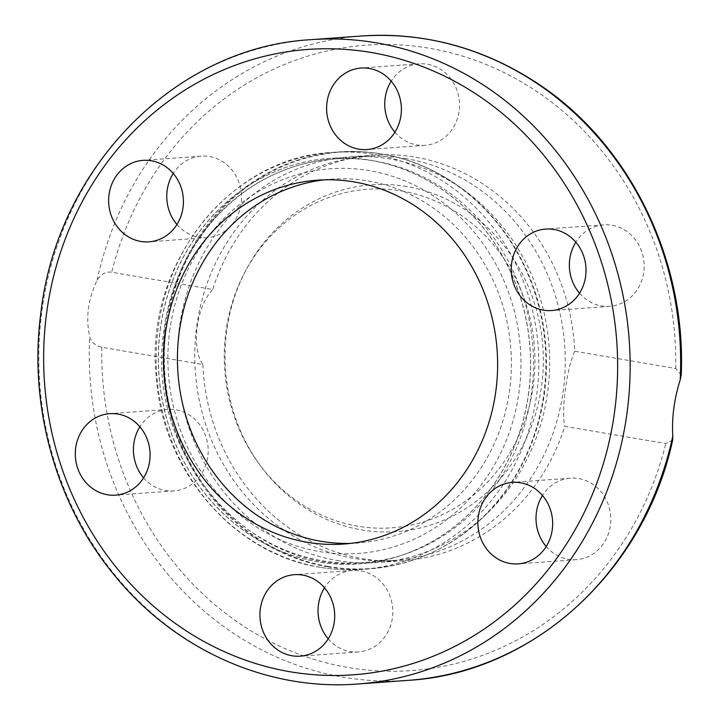 <?xml version="1.0" encoding="UTF-8"?>
<svg xmlns="http://www.w3.org/2000/svg" width="720" height="720" viewBox="0 0 720 720"><rect width="100%" height="100%" fill="white"/><g stroke="black" fill="none" stroke-linecap="round" stroke-linejoin="round"><path stroke-width="0.54" stroke-dasharray="3.6 2.7" d="M528.741 392.544A203.31 186.021 85.8 0 1 359.235 563.877A203.31 186.021 85.8 0 1 318.087 561.879A203.31 186.021 85.8 0 1 158.499 352.026A203.31 186.021 85.8 0 1 329.859 158.319A203.31 186.021 85.8 0 1 528.741 392.544M337.104 560.502A203.31 186.021 -94.2 0 0 378.261 562.5A203.31 186.021 -94.2 0 0 487.944 512.613A203.31 186.021 -94.2 0 0 539.595 428.094A203.31 186.021 -94.2 0 0 464.562 190.476A203.31 186.021 -94.2 0 0 348.678 156.96A203.31 186.021 -94.2 0 0 177.516 350.757A203.31 186.021 -94.2 0 0 337.104 560.502M681.219 375.066L675.711 368.496L574.695 351.252A203.31 186.021 -94.2 0 0 374.067 155.115A203.31 186.021 -94.2 0 0 212.733 289.476L111.717 272.232C105.912 271.323 101.043 273.996 97.101 280.26C88.047 299.133 85.581 317.898 89.685 336.555C91.161 342.027 95.211 345.6 101.835 347.283L202.851 364.527C190.881 347.814 196.353 306.234 212.733 289.476M202.851 364.527A203.31 186.021 -94.2 0 0 403.488 560.664A203.31 186.021 -94.2 0 0 564.813 426.312L665.829 443.547L672.678 440.064M574.695 351.252C566.55 369.423 561.078 411.003 564.813 426.312M579.537 293.22A40.851 37.377 -94.2 0 0 609.714 306.333A40.851 37.377 -94.2 0 0 644.031 262.881A40.851 37.377 -94.2 0 0 603.792 224.847A40.851 37.377 -94.2 0 0 592.839 227.493A40.851 37.377 -94.2 0 0 575.838 242.181M176.949 224.505A40.851 37.377 -94.2 0 0 181.044 228.654A40.851 37.377 -94.2 0 0 207.108 237.618A40.851 37.377 -94.2 0 0 241.434 194.166A40.851 37.377 -94.2 0 0 201.195 156.132A40.851 37.377 -94.2 0 0 173.241 173.466M394.92 132.21A40.851 37.377 -94.2 0 0 425.07 145.323A40.851 37.377 -94.2 0 0 459.405 101.88A40.851 37.377 -94.2 0 0 419.184 63.828A40.851 37.377 -94.2 0 0 391.212 81.162M143.595 477.819A40.851 37.377 -94.2 0 0 173.763 490.932A40.851 37.377 -94.2 0 0 184.716 488.286A40.851 37.377 -94.2 0 0 207.216 441.387A40.851 37.377 -94.2 0 0 167.841 409.446A40.851 37.377 -94.2 0 0 139.887 426.78M328.221 638.838A40.851 37.377 -94.2 0 0 358.371 651.951A40.851 37.377 -94.2 0 0 392.445 617.526A40.851 37.377 -94.2 0 0 352.485 570.456A40.851 37.377 -94.2 0 0 324.513 587.79M546.192 546.534A40.851 37.377 -94.2 0 0 576.36 559.647A40.851 37.377 -94.2 0 0 609.201 531.216A40.851 37.377 -94.2 0 0 596.511 487.125A40.851 37.377 -94.2 0 0 570.438 478.161A40.851 37.377 -94.2 0 0 542.484 495.495M160.191 329.661A203.31 186.021 85.8 0 1 329.76 158.328A203.31 186.021 85.8 0 1 528.651 392.553A203.31 186.021 85.8 0 1 359.073 563.895A203.31 186.021 85.8 0 1 160.191 329.661M324.342 179.838A182.412 166.896 85.8 0 1 331.272 179.172A182.412 166.896 85.8 0 1 509.706 389.322A182.412 166.896 85.8 0 1 357.57 543.042A182.412 166.896 85.8 0 1 350.73 543.384M406.323 158.688A202.356 185.148 -94.2 0 0 365.364 156.699A202.356 185.148 -94.2 0 0 195.345 371.925A202.356 185.148 -94.2 0 0 394.659 560.358A202.356 185.148 -94.2 0 0 565.164 367.533A202.356 185.148 -94.2 0 0 406.323 158.688M401.661 190.962A169.713 155.277 85.8 0 1 514.656 444.285A169.713 155.277 85.8 0 1 258.732 463.428A169.713 155.277 85.8 0 1 244.854 272.232A169.713 155.277 85.8 0 1 401.661 190.962M406.791 186.534A173.862 159.075 -94.2 0 0 246.15 269.793A173.862 159.075 -94.2 0 0 260.37 465.66A173.862 159.075 -94.2 0 0 522.54 446.049A173.862 159.075 -94.2 0 0 406.791 186.534M320.301 567.297A209.007 191.232 85.8 0 1 156.24 351.585A209.007 191.232 85.8 0 1 332.352 152.424A209.007 191.232 85.8 0 1 538.209 347.049A209.007 191.232 85.8 0 1 362.61 569.349A209.007 191.232 85.8 0 1 320.301 567.297M327.402 566.775A209.007 191.232 85.8 0 1 163.332 351.072A209.007 191.232 85.8 0 1 339.444 151.911A209.007 191.232 85.8 0 1 545.31 346.527A209.007 191.232 85.8 0 1 369.702 568.836A209.007 191.232 85.8 0 1 327.402 566.775M328.221 566.469A208.755 190.998 85.8 0 1 176.391 284.67A208.755 190.998 85.8 0 1 459.099 186.543A208.755 190.998 85.8 0 1 483.102 517.293A208.755 190.998 85.8 0 1 328.221 566.469M675.711 368.496A313.515 286.857 -94.2 0 0 429.534 48.285A313.515 286.857 -94.2 0 0 111.717 272.232M101.835 347.283A313.515 286.857 -94.2 0 0 348.012 667.494A313.515 286.857 -94.2 0 0 665.829 443.547M97.101 280.26A323.019 295.542 85.8 0 1 361.575 36M311.094 39.663A323.019 295.542 -94.2 0 0 46.629 283.923A323.019 295.542 -94.2 0 0 357.858 684M408.33 680.337A323.019 295.542 85.8 0 1 89.685 336.555M164.88 329.535A202.356 185.148 -94.2 0 0 362.889 562.662A202.356 185.148 -94.2 0 0 533.394 369.837A202.356 185.148 -94.2 0 0 374.553 160.992A202.356 185.148 -94.2 0 0 333.594 159.003A202.356 185.148 -94.2 0 0 164.88 329.535M169.659 331.281A192.861 176.463 85.8 0 1 453.51 211.086A192.861 176.463 85.8 0 1 410.085 540.963A192.861 176.463 85.8 0 1 169.659 331.281M464.562 190.476L459.099 186.543C422.577 160.74 382.698 149.193 339.444 151.911L332.352 152.424C227.898 157.005 142.965 267.336 156.537 379.953C163.944 472.734 234.918 554.319 320.013 567.279C334.161 569.691 348.354 570.375 362.61 569.349L369.702 568.836C412.893 565.281 450.693 548.1 483.102 517.293L487.944 512.613M374.058 155.115L348.822 156.942M403.488 560.664L378.252 562.5M609.705 306.333L551.583 310.554M603.792 224.847L545.67 229.068M570.438 478.161L512.316 482.382M576.351 559.647L518.229 563.868M352.467 570.465L294.345 574.677M358.38 651.951L300.258 656.172M167.85 409.446L109.728 413.667M173.763 490.932L115.641 495.153M207.108 237.618L148.986 241.839M201.195 156.132L143.073 160.353M425.079 145.323L366.957 149.535M419.166 63.828L361.044 68.049M343.854 544.041L357.624 543.042M317.448 180.18L331.218 179.181M394.659 560.358L362.889 562.662C248.337 575.19 143.919 452.196 164.061 329.76C171.81 268.164 207.576 212.031 258.003 182.754C281.556 168.939 306.756 161.028 333.594 159.003L365.364 156.699M258.732 463.428L260.37 465.66M244.854 272.232L246.15 269.793"/><path stroke-width="1.08" d="M672.804 436.077A323.019 295.542 85.8 0 1 408.33 680.337C532.674 673.272 644.454 571.383 672.678 440.064L672.804 436.077C671.688 417.942 674.154 399.177 680.211 379.782L681.219 375.066C686.376 260.838 630.495 145.692 540.36 85.311C485.361 48.339 425.763 31.905 361.575 36A323.019 295.542 85.8 0 1 680.211 379.782M575.838 242.181A40.851 37.377 -94.2 0 0 579.537 293.22M173.241 173.466A40.851 37.377 -94.2 0 0 176.949 224.505M391.212 81.162A40.851 37.377 -94.2 0 0 385.11 98.253A40.851 37.377 -94.2 0 0 394.92 132.21M139.887 426.78A40.851 37.377 -94.2 0 0 143.595 477.819M324.513 587.79A40.851 37.377 -94.2 0 0 328.221 638.838M542.484 495.495A40.851 37.377 -94.2 0 0 546.192 546.534M534.717 231.714A40.851 37.377 85.8 0 1 545.661 229.068A40.851 37.377 85.8 0 1 585.036 261A40.851 37.377 85.8 0 1 562.536 307.908A40.851 37.377 85.8 0 1 551.583 310.554A40.851 37.377 85.8 0 1 512.217 278.613A40.851 37.377 85.8 0 1 534.717 231.714M538.389 491.346A40.851 37.377 85.8 0 1 551.07 535.437A40.851 37.377 85.8 0 1 518.238 563.868A40.851 37.377 85.8 0 1 492.165 554.904A40.851 37.377 85.8 0 1 479.475 510.813A40.851 37.377 85.8 0 1 512.316 482.382A40.851 37.377 85.8 0 1 538.389 491.346M334.323 621.747A40.851 37.377 85.8 0 1 300.249 656.172A40.851 37.377 85.8 0 1 260.289 609.102A40.851 37.377 85.8 0 1 294.363 574.677A40.851 37.377 85.8 0 1 334.323 621.747M126.594 492.507A40.851 37.377 85.8 0 1 115.641 495.153A40.851 37.377 85.8 0 1 76.275 463.212A40.851 37.377 85.8 0 1 98.775 416.313A40.851 37.377 85.8 0 1 109.728 413.667A40.851 37.377 85.8 0 1 149.094 445.608A40.851 37.377 85.8 0 1 126.594 492.507M122.922 232.875A40.851 37.377 85.8 0 1 110.232 188.784A40.851 37.377 85.8 0 1 143.073 160.353A40.851 37.377 85.8 0 1 169.137 169.317A40.851 37.377 85.8 0 1 181.827 213.408A40.851 37.377 85.8 0 1 148.995 241.839A40.851 37.377 85.8 0 1 122.922 232.875M326.988 102.474A40.851 37.377 85.8 0 1 361.062 68.049A40.851 37.377 85.8 0 1 401.022 115.11A40.851 37.377 85.8 0 1 366.948 149.544A40.851 37.377 85.8 0 1 326.988 102.474M350.73 543.384A182.412 166.896 85.8 0 1 177.957 373.194A182.412 166.896 85.8 0 1 324.342 179.838M495.945 390.321A182.412 166.896 85.8 0 1 343.8 544.041A182.412 166.896 85.8 0 1 164.187 374.13A182.412 166.896 85.8 0 1 317.502 180.171A182.412 166.896 85.8 0 1 495.945 390.321M627.174 411.786A323.019 295.542 -94.2 0 0 311.094 39.663C175.833 46.854 57.105 167.337 40.833 313.146C28.476 405.639 55.737 503.703 113.418 574.011C173.682 649.197 266.904 691.236 357.858 684A323.019 295.542 -94.2 0 0 627.174 411.786M614.745 410.598A313.515 286.857 85.8 0 1 153.306 605.988A313.515 286.857 85.8 0 1 223.911 69.732A313.515 286.857 85.8 0 1 614.745 410.598M361.575 36L311.094 39.663M408.33 680.337L357.858 684"/></g></svg>
